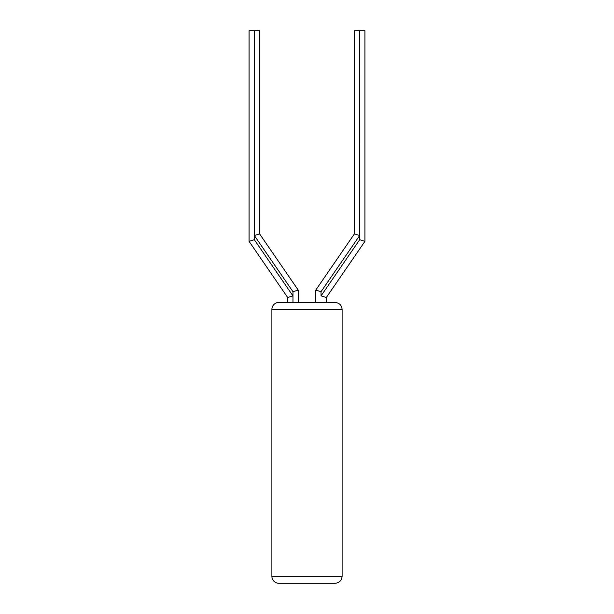 <?xml version="1.0" encoding="UTF-8"?>
<svg xmlns="http://www.w3.org/2000/svg" width="614" height="614" viewBox="0 0 614 614"><rect width="100%" height="100%" fill="white"/><g stroke="black" fill="none" stroke-linecap="round" stroke-linejoin="round"><path stroke-width="0.92" d="M342.105 576.277L342.105 309.456L271.895 309.456L271.895 576.277A7.023 7.023 0 0 0 278.917 583.3L335.083 583.3C339.388 582.847 341.729 580.506 342.105 576.277L271.895 576.277M271.895 309.456A7.023 7.023 0 0 1 278.917 302.433L335.083 302.433C339.388 302.894 341.729 305.235 342.105 309.456M359.674 239.713L364.931 241.348L364.931 30.7L364.931 241.348L326.31 297.521L326.31 302.433L326.31 297.521L321.053 295.887L359.674 239.713L359.651 30.7L359.651 235.53L321.03 291.704L315.78 290.077L315.78 302.433M287.69 302.433L287.69 297.521L292.947 295.887L254.326 239.713L254.326 30.7L254.349 235.53L292.97 291.704L292.97 302.433L292.947 295.887M254.349 30.7L259.607 30.7L259.607 233.903L298.22 290.077L298.22 302.433L298.22 290.077L292.97 291.704M354.393 30.7L354.393 233.903L354.393 30.7L359.651 30.7M364.931 30.7L359.674 30.7M359.651 235.53L354.393 233.903L315.78 290.077M287.69 297.521L249.069 241.348L254.326 239.713M249.069 30.7L249.069 241.348L249.069 30.7L254.326 30.7M259.607 233.903L254.349 235.53M321.053 295.887L321.03 291.704"/></g></svg>

